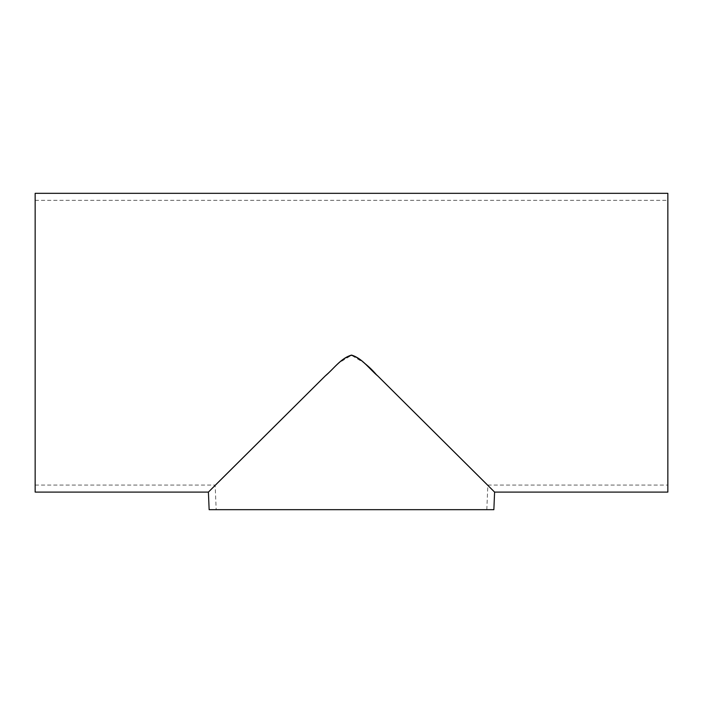 <?xml version="1.0" encoding="UTF-8"?>
<svg xmlns="http://www.w3.org/2000/svg" width="703" height="703" viewBox="0 0 703 703"><rect width="100%" height="100%" fill="white"/><g stroke="black" fill="none" stroke-linecap="round" stroke-linejoin="round"><path stroke-width="0.53" stroke-dasharray="3.52 2.64" d="M351.5 354.822C340.955 357.818 334.382 367.906 326.35 374.558L215.144 485.07L326.28 374.629C334.391 367.924 340.814 357.915 351.5 354.822C340.955 357.818 334.382 367.906 326.35 374.558L215.144 485.07L326.28 374.629C334.391 367.924 340.814 357.915 351.5 354.822C362.089 357.845 368.688 367.977 376.755 374.664L487.856 485.07L376.632 374.55C369.479 366.114 361.105 359.541 351.5 354.822C362.089 357.845 368.688 367.977 376.755 374.664L487.856 485.07L376.632 374.55C369.479 366.114 361.105 359.541 351.5 354.822M667.85 492.1L667.85 193.325M35.15 492.1L35.15 193.325M493.858 509.675L209.143 509.675M487.847 485.36L373.838 372.177L363.513 362.537L351.5 355.27L339.523 362.502L329.189 372.151L215.153 485.36M667.85 342.713L667.85 200.355L667.85 342.713M35.15 342.713L35.15 200.355L35.15 342.713M35.15 485.07L215.144 485.07L216.181 509.675M486.819 509.675L487.856 485.07L667.85 485.07M35.15 200.355L667.85 200.355"/><path stroke-width="1.05" d="M208.404 492.1L209.143 509.675L493.858 509.675L494.596 492.1L667.85 492.1L667.85 193.325L35.15 193.325L35.15 492.1L208.404 492.1L215.153 485.36M351.5 355.27C362.537 358.486 369.418 369.066 377.845 376.052L494.596 492.1L377.924 376.131C369.418 369.084 362.678 358.574 351.5 355.27C340.428 358.504 333.547 369.101 325.085 376.123L208.404 492.1L325.173 376.035C333.609 369.031 340.524 358.442 351.5 355.27M494.596 492.1L487.847 485.36"/></g></svg>
